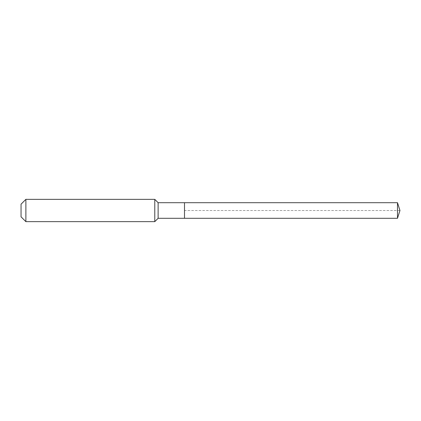 <?xml version="1.0" encoding="UTF-8"?>
<svg xmlns="http://www.w3.org/2000/svg" width="421" height="421" viewBox="0 0 421 421"><rect width="100%" height="100%" fill="white"/><g stroke="black" fill="none" stroke-linecap="round" stroke-linejoin="round"><path stroke-width="0.32" stroke-dasharray="2.1 1.58" d="M184.498 218.299L184.498 202.701M158.122 218.299L158.122 202.701M154.781 221.646L154.781 199.354M25.881 221.646L25.881 199.354M21.05 216.815L21.05 204.185M397.492 218.299L397.492 202.701M399.95 210.5L184.498 210.5"/><path stroke-width="0.63" d="M397.492 218.299L397.492 202.701L399.95 210.5L397.492 218.299L184.498 218.299L397.492 218.299L399.95 210.5L397.492 218.299L184.498 218.299L184.498 202.701L158.122 202.701L154.781 199.354L25.881 199.354L21.05 204.185L21.05 216.815L25.881 221.646L25.881 199.354M399.95 210.5L397.492 202.701L184.498 202.701L184.498 218.299L158.122 218.299L158.122 202.701M158.122 218.299L154.781 221.646L154.781 199.354M154.781 221.646L25.881 221.646M397.492 202.701L184.498 202.701"/></g></svg>
